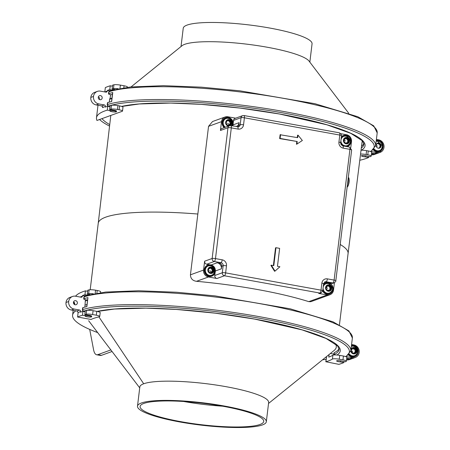 <?xml version="1.0" encoding="UTF-8"?>
<svg xmlns="http://www.w3.org/2000/svg" width="450" height="450" viewBox="0 0 450 450"><rect width="100%" height="100%" fill="white"/><g stroke="black" fill="none" stroke-linecap="round" stroke-linejoin="round"><path stroke-width="0.67" d="M350.758 147.69L351.484 141.66A6.03 5.619 70.1 0 0 346.573 134.747L340.914 133.723M275.012 271.108L274.567 271.266L270.906 265.365L271.35 265.202L275.012 271.108L279.911 266.754L277.464 266.31L279.636 248.366L275.968 247.703L273.797 265.646L271.35 265.202M361.384 150.216A129.763 22.393 -173.1 0 0 281.357 114.323A129.763 22.393 -173.1 0 0 121.618 106.403M370.468 151.493A138.938 23.974 -173.1 0 0 278.449 112.112A138.938 23.974 -173.1 0 0 108.54 106.031A2.621 0.45 -173.1 0 0 108.742 106.464M111.915 98.539A136.316 23.524 -173.1 0 0 109.642 99.315M297.996 135.118L297.681 137.678L280.119 134.741L279.653 138.589L297.219 141.525L296.91 144.09L302.344 140.49L297.996 135.118L297.546 135.276L297.264 137.604M334.412 282.746L333.523 290.087A6.03 5.619 -109.9 0 1 329.704 294.817A6.03 5.619 -109.9 0 1 327.184 294.964L318.746 293.434A2.621 2.447 70.1 0 0 319.843 293.372M318.746 293.434L319.815 293.046L224.432 275.771A2.621 0.833 -79.7 0 0 225.63 272.886A2.621 0.45 -173.1 0 0 222.294 272.762L223.149 265.714A2.621 2.447 -109.9 0 0 221.012 262.71A2.621 0.833 100.3 0 0 222.216 259.819A5.242 4.888 -109.9 0 1 226.485 265.832A2.621 0.45 -173.1 0 0 223.149 265.714L221.715 266.237L221.406 268.796L215.409 270.973M280.564 134.578L280.097 138.426L297.219 141.525M110.115 110.773A3.279 0.568 6.9 0 1 113.811 110.841A3.279 0.568 6.9 0 1 116.426 111.735A3.279 0.568 6.9 0 1 116.235 111.881A3.279 0.568 6.9 0 1 112.641 111.825A3.279 0.568 6.9 0 1 109.918 110.953A3.279 0.568 6.9 0 1 110.115 110.773M296.775 141.688L296.46 144.253L296.91 144.09M108.81 93.628A3.932 0.681 -173.1 0 0 108.517 93.836L108.754 91.913L109.856 90.681L130.477 86.985L163.474 85.674L201.487 87.171L239.873 90.816L315.011 103.719L357.846 116.752L373.736 125.848L377.196 132.902A140.248 24.199 -173.1 0 0 266.226 95.501A140.248 24.199 -173.1 0 0 109.041 91.704L108.81 93.628A140.248 24.199 -173.1 0 1 112.764 92.548L112.635 92.621M279.653 138.589L280.097 138.426M361.558 146.121A128.453 22.162 -173.1 0 0 363.892 143.415M275.968 247.703L275.524 247.866L273.381 265.573M324.489 282.116A2.621 2.447 -109.9 0 1 325.114 282.144L327.521 282.583M329.034 282.853L331.841 283.365A2.621 2.447 70.1 0 0 332.933 283.298M362.194 140.569A126.332 21.797 6.9 0 1 362.166 141.244L348.075 253.547A125.831 21.713 6.9 0 0 348.075 253.53A125.831 21.713 6.9 0 0 340.206 244.496M112.764 92.548L111.679 101.52A140.248 24.199 -173.1 0 0 107.724 102.6A3.932 0.681 -173.1 0 0 107.438 102.786L107.241 105.272L108.433 106.408M226.485 265.832L225.63 272.886L321.019 290.16L321.874 283.112A5.242 4.888 -109.9 0 1 327.386 278.871A2.621 0.833 100.3 0 1 326.183 281.756L325.114 282.144M327.386 278.871L334.108 280.086L349.931 149.349L343.204 148.134A5.242 4.888 -109.9 0 1 338.934 142.121L339.784 135.067L244.401 117.793A2.621 0.45 -173.1 0 0 241.065 117.675A2.621 2.447 -109.9 0 1 242.618 115.65L243.979 115.538L339.362 132.812A2.621 0.833 100.3 0 1 339.784 135.067A2.621 0.45 -173.1 0 1 341.499 135.697L340.644 142.757A2.621 0.45 -173.1 0 0 338.934 142.121M243.962 115.538A2.621 0.833 100.3 0 1 244.401 117.793L243.546 124.841A5.242 4.888 -109.9 0 1 238.033 129.082L231.311 127.867L215.488 258.604A2.621 0.45 -173.1 0 0 212.153 258.486L227.97 127.744L220.444 130.477A2.621 2.447 -109.9 0 1 221.996 128.458L229.523 125.724L230.884 125.612A2.621 0.833 100.3 0 1 231.311 127.867A2.621 0.45 6.9 0 0 227.97 127.744A2.621 2.447 -109.9 0 1 229.382 125.781M212.529 121.545L208.547 126.343L190.429 274.821C190.592 278.618 192.628 280.778 196.532 281.306A125.831 21.713 6.9 0 1 308.79 301.641L310.714 301.702M209.779 264.769L206.758 264.223A2.621 2.447 70.1 0 1 204.621 261.214L203.552 270.062A6.03 5.619 -109.9 0 0 208.463 276.975L216.9 278.505A2.621 2.447 -109.9 0 1 214.768 275.496L215.106 272.706M235.671 118.176L227.852 116.758A6.03 5.619 -109.9 0 0 224.758 117.118A6.03 5.619 -109.9 0 0 221.513 121.635L220.444 130.477M108.517 93.836A3.932 0.681 -173.1 0 0 110.998 94.776A136.316 23.524 -173.1 0 0 110.548 94.939L110.081 98.786A136.316 23.524 -173.1 0 1 111.966 98.151M87.502 300.285A136.316 23.524 -173.1 0 0 85.23 301.061M242.618 115.65L235.086 118.384A2.621 2.447 -109.9 0 0 233.533 120.409L233.213 123.058M370.957 151.537L377.106 152.651A6.553 6.109 70.1 0 0 380.115 152.409A6.553 6.109 70.1 0 0 383.996 147.352A6.553 6.109 -109.9 0 0 378.658 139.838L376.408 139.427M371.565 153.107L374.434 153.624A6.553 6.109 70.1 0 0 377.173 153.467M346.748 358.189L349.616 358.706A6.553 6.109 70.1 0 0 352.356 358.549M346.14 356.619L352.288 357.733A6.553 6.109 70.1 0 0 355.298 357.486A6.553 6.109 70.1 0 0 359.179 352.434A6.553 6.109 -109.9 0 0 353.841 344.919L351.591 344.509M86.726 306.686L87.947 297.63A140.248 24.199 -173.1 0 0 83.992 298.704A3.932 0.681 -173.1 0 0 83.7 298.918A3.932 0.681 -173.1 0 0 86.271 299.874L86.462 299.908A7.864 1.356 -173.1 0 0 87.525 300.088M87.947 297.63L86.861 306.602A140.248 24.199 -173.1 0 0 82.907 307.676A3.932 0.681 -173.1 0 0 82.62 307.868M345.651 356.574A138.938 23.974 -173.1 0 0 253.631 317.194A138.938 23.974 -173.1 0 0 83.722 311.113A2.621 0.45 -173.1 0 0 83.925 311.546M334.029 352.935L333.799 354.853A7.864 1.356 -173.1 0 1 334.103 354.538L334.339 352.614A128.453 22.162 -173.1 0 0 339.075 348.497M337.027 355.011A129.763 22.393 -173.1 0 0 255.881 319.281A129.763 22.393 -173.1 0 0 97.071 311.423M91.418 316.957A3.279 0.568 6.9 0 1 87.823 316.907A3.279 0.568 6.9 0 1 85.101 316.035A3.279 0.568 6.9 0 1 85.297 315.855A3.279 0.568 6.9 0 1 88.993 315.923A3.279 0.568 6.9 0 1 91.609 316.817A3.279 0.568 6.9 0 1 91.418 316.957M112.427 94.309A136.316 23.524 -173.1 0 0 110.998 94.776M112.073 90.039L109.778 89.629A140.248 24.199 -173.1 0 0 107.342 90.427L109.513 90.821M114.564 89.426L112.106 88.982A140.248 24.199 6.9 0 1 113.473 88.65A5.242 0.906 6.9 0 1 118.131 88.689M112.449 86.181L110.244 85.781L109.778 89.629M101.869 105.953L96.159 104.923L98.837 103.95L104.338 104.946A141.559 24.429 -173.1 0 0 101.869 105.953L102.673 107.308M98.837 103.95A6.553 6.109 70.1 0 1 93.493 96.435L90.821 97.403A6.553 6.109 70.1 0 0 96.159 104.923M104.338 104.946A1.311 1.221 -109.9 0 1 105.407 106.448L105.328 107.089A140.248 24.199 -173.1 0 1 107.764 106.29L107.297 110.132A140.248 24.199 -173.1 0 0 96.48 117.788A140.248 24.199 -173.1 0 0 96.969 120.454L122.203 111.296A5.242 0.906 -173.1 0 0 122.518 111.038A5.242 0.906 -173.1 0 0 119.093 109.761L117.433 109.462L117.9 105.615A5.242 0.906 6.9 0 0 111.454 105.311A140.248 24.199 6.9 0 0 110.093 105.643L109.626 109.491A140.248 24.199 6.9 0 1 110.987 109.159A5.242 0.906 6.9 0 1 117.433 109.462M109.963 106.689L107.764 106.29M122.979 107.224A5.242 0.906 -173.1 0 0 119.559 105.919L117.9 105.615M99.517 98.758A140.248 24.199 -173.1 0 0 99.129 99.332M109.564 126.079A140.248 24.199 6.9 0 1 99.579 119.509M348.739 113.271L309.066 61.116A64.884 11.194 6.9 0 0 251.888 44.82A64.884 11.194 6.9 0 0 184.781 44.303A64.884 11.194 -173.1 0 0 182.014 45.742L131.046 86.929M109.733 124.594A136.71 23.591 6.9 0 1 102.189 118.884M365.355 155.745L365.22 156.847A3.279 0.568 6.9 0 1 361.429 155.812A3.279 0.568 6.9 0 1 363.572 155.559A3.279 0.568 6.9 0 1 367.059 156.116L370.288 156.701A140.248 24.199 -173.1 0 0 371.059 156.263A5.242 0.906 -173.1 0 0 371.205 156.083A5.242 0.906 -173.1 0 0 367.785 154.806L366.12 154.502A5.242 0.906 -173.1 0 0 360.557 154.08M368.826 156.437L368.696 157.477L365.22 156.847M376.999 153.54L374.327 154.507A6.553 6.109 -109.9 0 1 371.537 154.794M377.353 153.394A6.553 6.109 -109.9 0 1 373.984 153.787L371.368 154.738M371.537 153.343L373.984 153.787M109.299 102.133L109.716 98.719L110.081 98.786M107.342 90.427L107.269 91.069A1.311 1.221 70.1 0 1 105.891 92.132L100.384 91.131A6.553 6.109 -109.9 0 0 97.02 91.524A6.553 6.109 -109.9 0 0 93.493 96.435M102.178 98.01A2.098 1.958 70.1 0 0 99.517 95.681A2.098 1.958 70.1 0 0 98.263 97.301A2.098 1.958 70.1 0 0 100.941 99.624A2.098 1.958 70.1 0 0 102.178 98.01M99.377 99.495A2.098 1.958 70.1 0 0 98.392 96.784M90.821 97.403A6.553 6.109 -109.9 0 1 94.703 92.351L97.374 91.384M104.816 91.935L105.339 87.593A140.248 24.199 6.9 0 1 110.244 85.781M112.106 88.982L112.573 85.134A140.248 24.199 6.9 0 1 113.934 84.802A5.242 0.906 6.9 0 1 120.381 85.106L124.071 85.776A5.242 0.906 -173.1 0 1 127.485 87.092M181.018 46.547L183.234 28.243A64.884 11.194 6.9 0 1 187.11 25.076A64.884 11.194 6.9 0 1 259.509 26.348A64.884 11.194 6.9 0 1 312.058 43.836L309.842 62.134M359.781 160.268A140.248 24.199 -173.1 0 0 368.696 157.477M371.666 152.257A5.242 0.906 -173.1 0 0 368.246 150.958L366.587 150.66A5.242 0.906 -173.1 0 0 361.041 150.232M109.957 110.616L107.297 110.132M116.426 111.718L116.505 111.082A3.279 0.568 6.9 0 0 112.854 110.076L109.626 109.491M137.498 406.164A64.884 11.194 -173.1 0 0 190.046 423.652A64.884 11.194 -173.1 0 0 262.446 424.924A64.884 11.194 -173.1 0 0 266.321 421.768A64.884 11.194 -173.1 0 0 213.812 404.274A64.884 11.194 -173.1 0 0 141.379 402.998A64.884 11.194 -173.1 0 0 137.498 406.164L139.826 386.938A64.884 11.194 6.9 0 1 143.702 383.771L98.899 316.879M110.858 349.931L97.847 354.651L101.514 355.314A19.659 6.249 100.3 0 1 100.339 355.438L96.671 354.774M97.847 354.651A19.659 6.249 100.3 0 1 96.756 354.786A19.659 6.249 100.3 0 1 93.561 349.644L89.696 329.406M101.514 355.314L112.05 351.495M97.667 332.589A140.248 24.199 6.9 0 1 72.591 315.18A140.248 24.199 6.9 0 1 75.831 310.815M335.379 343.856A125.376 21.634 6.9 0 1 334.153 350.432L268.537 403.453M330.362 353.498L333.883 354.133M91.682 316.181A3.279 0.568 6.9 0 0 88.037 315.157L84.808 314.572A140.248 24.199 6.9 0 1 86.169 314.235A5.242 0.906 6.9 0 1 92.616 314.544L96.311 315.214A5.242 0.906 -173.1 0 1 99.731 316.491A5.242 0.906 -173.1 0 1 99.18 316.811A125.831 21.713 6.9 0 0 91.052 319.466L77.58 317.025L78.12 312.536A140.248 24.199 6.9 0 1 80.589 311.529L80.511 312.171A140.248 24.199 6.9 0 1 82.946 311.372L85.146 311.771M84.808 314.572L85.275 310.725A140.248 24.199 6.9 0 1 86.636 310.393A5.242 0.906 6.9 0 1 93.082 310.697L96.772 311.366A5.242 0.906 -173.1 0 1 100.187 312.677M82.451 296.151A1.311 1.221 70.1 0 1 81.686 297.157L81.675 297.163A1.311 1.221 70.1 0 1 81.073 297.208L75.566 296.213A140.248 24.199 6.9 0 1 85.427 290.863L84.96 294.705A140.248 24.199 6.9 0 0 82.524 295.509L82.451 296.151A140.248 24.199 -173.1 0 0 80.229 297.045M75.566 296.213A6.553 6.109 -109.9 0 0 72.203 296.606A6.553 6.109 -109.9 0 0 68.676 301.517L66.004 302.484A6.553 6.109 70.1 0 0 71.342 309.999L77.051 311.034L78.12 312.536M66.004 302.484A6.553 6.109 -109.9 0 1 69.885 297.433L72.557 296.46M74.559 304.571A2.098 1.958 70.1 0 0 73.575 301.866M73.446 302.377A2.098 1.958 70.1 0 0 76.123 304.701A2.098 1.958 70.1 0 0 77.361 303.086A2.098 1.958 70.1 0 0 74.7 300.757A2.098 1.958 70.1 0 0 73.446 302.377M84.87 307.108L85.393 299.694M82.524 295.509L84.696 295.903M68.676 301.517A6.553 6.109 70.1 0 0 74.019 309.032L79.521 310.027A1.311 1.221 70.1 0 1 80.589 311.529M85.112 305.145A136.316 23.524 6.9 0 1 86.991 304.515M346.849 357.339A5.242 0.906 -173.1 0 0 343.429 356.04L339.739 355.371A5.242 0.906 6.9 0 0 332.893 355.213A125.831 21.713 6.9 0 1 328.759 357.137L329.068 354.572A1.311 1.221 70.1 0 0 329.074 354.532M346.719 358.425L349.166 358.869L346.551 359.82M352.536 358.476A6.553 6.109 -109.9 0 1 349.166 358.869M340.537 360.827L340.402 361.929L343.879 362.559A140.248 24.199 -173.1 0 1 338.867 364.348L325.935 361.755A125.831 21.713 -173.1 0 0 332.426 359.061A5.242 0.906 6.9 0 1 339.272 359.218L342.968 359.887A5.242 0.906 -173.1 0 1 346.387 361.164L346.854 357.317M352.181 358.616L349.509 359.589A6.553 6.109 -109.9 0 1 346.725 359.876M340.402 361.929A3.279 0.568 6.9 0 1 336.606 360.911A3.279 0.568 6.9 0 1 338.704 360.636A3.279 0.568 6.9 0 1 342.242 361.198L345.471 361.783A140.248 24.199 -173.1 0 0 346.241 361.339A5.242 0.906 -173.1 0 0 346.387 361.164M343.879 362.559L344.008 361.519M326.126 359.364A140.248 24.199 6.9 0 1 322.554 359.803M85.427 290.863L87.632 291.262M89.747 294.508L87.289 294.064L87.756 290.216A140.248 24.199 6.9 0 1 89.117 289.884A5.242 0.906 6.9 0 1 95.563 290.188L97.222 290.492A5.242 0.906 6.9 0 1 100.648 291.769L100.541 292.646M87.289 294.064A140.248 24.199 6.9 0 1 88.656 293.732A5.242 0.906 6.9 0 1 93.313 293.771M84.96 294.705L87.255 295.121M77.051 311.034A141.559 24.429 6.9 0 1 79.521 310.027M77.58 317.025A140.248 24.199 6.9 0 1 82.479 315.214L82.946 311.372M183.662 401.484A62.263 10.744 -173.1 0 0 222.609 406.192M143.82 403.442A62.263 10.744 -173.1 0 0 140.102 406.479A62.263 10.744 -173.1 0 0 190.53 423.259A62.263 10.744 -173.1 0 0 259.999 424.479A62.263 10.744 -173.1 0 0 263.722 421.442A62.263 10.744 -173.1 0 0 213.289 404.662A62.263 10.744 -173.1 0 0 143.82 403.442M82.479 315.214L85.14 315.697M266.321 421.757L268.65 402.531A64.884 11.194 -173.1 0 0 216.096 385.043A64.884 11.194 -173.1 0 0 143.702 383.771M236.306 126.591A5.242 4.888 -109.9 0 0 239.085 122.681L238.776 125.246A2.621 2.447 -109.9 0 1 237.921 126.861M221.406 268.796A5.242 4.888 -109.9 0 0 217.131 262.783L219.578 263.227A2.621 2.447 -109.9 0 1 221.715 266.237M211.247 265.039A5.242 4.888 -109.9 0 1 215.336 270.028M355.236 349.054L355.556 349.363L354.842 348.907L354.105 349.228M355.478 352.772A2.655 2.475 70.1 0 0 352.862 348.244A2.655 2.475 70.1 0 0 354.651 353.239A2.655 2.475 70.1 0 0 355.478 352.772M352.676 348.452L353.852 348.418L352.828 348.261L351.669 349.301M352.884 348.328L353.779 348.294M355.258 348.981L353.835 348.131M355.556 349.363L355.933 349.65L355.826 352.046L355.933 349.65M354.274 353.368L355.821 352.271M353.852 348.418L354.819 348.93M355.702 349.813L354.999 350.066L354.864 349.402L354.251 349.121M350.837 349.869A3.262 3.043 -109.9 0 1 355.112 347.833A3.262 3.043 -109.9 0 1 356.293 352.761A3.262 3.043 -109.9 0 1 350.798 351.028M351.433 349.656L352.153 349.397L351.568 349.498M354.825 352.389L353.914 353.407M355.562 352.147L354.566 352.924M354.504 352.395L355.534 352.131M353.649 348.233L353.334 348.238M353.149 348.677L354.009 349.251M354.999 350.066L355.191 351.27L355.787 351.056M351.36 346.382A4.916 4.584 -109.9 0 1 353.942 346.354C357.469 348.019 358.369 350.595 356.642 354.088A4.916 4.584 -109.9 0 1 349.419 354.099M351.624 351.838L351.366 350.533M352.282 352.699L351.866 352.575M351.866 352.811L352.485 352.592L353.655 353.216M355.821 351.067L355.23 351.281L354.859 352.406M354.577 352.957L353.936 353.346M351.456 345.606A5.636 5.254 -109.9 0 1 356.884 347.558A5.636 5.254 -109.9 0 1 356.389 355.421A5.636 5.254 -109.9 0 1 348.907 354.544M330.272 289.794L330.896 287.662L330.126 286.245L329.614 285.778L327.639 285.587M326.953 289.912A2.655 2.475 70.1 0 0 329.524 290.543A2.655 2.475 70.1 0 0 330.311 286.178A2.655 2.475 70.1 0 0 327.696 285.559A2.655 2.475 70.1 0 0 326.953 289.912M330.351 289.817L331.009 288.028L330.272 286.954L329.614 287.201M330.064 290.076L328.258 290.301M329.456 290.565L329.906 290.34M329.934 288.354L330.699 288.084M329.631 290.149L329.782 289.524L330.373 289.311M326.363 285.761A3.262 3.043 -109.9 0 1 331.554 287.201A3.262 3.043 -109.9 0 1 327.977 291.178A3.262 3.043 -109.9 0 1 326.363 285.761M328.292 285.84L328.821 286.307L329.501 285.902M329.524 286.048L330.244 286.965M327.482 290.323L326.576 289.282L325.974 289.502M328.5 290.447L328.944 290.053M330.03 288.338L329.681 287.168M330.345 289.288L329.749 289.502L329.991 288.343L330.587 288.129M328.821 286.307L329.647 287.184L330.182 286.988M326.632 286.374L327.229 286.436M323.168 287.196A4.916 4.584 -109.9 0 1 324.276 284.946A4.916 4.584 -109.9 0 1 328.753 283.691C332.618 286.222 333.54 288.765 331.515 291.313A4.916 4.584 -109.9 0 1 326.222 292.933A4.916 4.584 -109.9 0 1 323.077 287.921M329.113 285.716L328.641 285.548M327.251 286.425L328.292 285.778M327.133 285.868L326.751 286.178M326.711 286.273L327.296 286.059L326.773 286.082M327.296 286.059L328.292 285.812M326.143 288.18L326.424 286.498M328.281 290.289L327.926 290.537M323.516 284.304L323.775 284.439A5.636 5.254 -109.9 0 1 331.262 284.423A5.636 5.254 -109.9 0 1 331.616 292.331A5.636 5.254 -109.9 0 1 322.791 290.278M380.784 145.631L379.918 143.618L378.467 143.066L376.982 143.572L376.178 145.148M378.652 148.264A2.655 2.475 70.1 0 0 381.094 145.209A2.655 2.475 70.1 0 0 377.814 143.111A2.655 2.475 70.1 0 0 378.652 148.264M379.401 143.387L380.121 143.938M380.852 145.592L380.261 143.854M379.434 148.174L380.959 146.419M377.657 147.999L379.232 148.236M379.974 146.638L380.284 146.036L379.98 145.429L380.571 145.215M375.654 144.787L375.626 146.036M377.061 143.528L377.843 143.291M377.944 143.381L378.979 143.505L378.146 143.916M378.979 143.505L379.401 143.471M379.941 146.632L379.373 147.645L379.991 147.459L379.378 148.072M380.678 146.379L379.969 147.426M379.794 146.644L380.644 146.374M380.098 144.084L379.395 144.343L378.405 143.685M380.537 145.215L379.941 145.434L379.367 144.371L380.076 144.112M377.241 143.64L378.382 143.724M376.178 141.3A4.916 4.584 -109.9 0 1 378.664 141.249M378.658 141.244C382.207 142.824 383.164 145.373 381.532 148.905A4.916 4.584 -109.9 0 1 374.175 148.939M377.348 143.325L376.982 143.572M375.812 145.232L376.245 145.035M376.909 147.431L376.256 146.222M379.991 147.459L379.26 148.067M376.273 140.524A5.636 5.254 -109.9 0 1 383.017 146.216A5.636 5.254 -109.9 0 1 379.575 151.29A5.636 5.254 -109.9 0 1 373.714 149.451M230.406 120.966A2.655 2.475 70.1 0 0 227.829 120.336A2.655 2.475 70.1 0 0 227.042 124.701A2.655 2.475 70.1 0 0 229.657 125.319A2.655 2.475 70.1 0 0 230.406 120.966M229.179 120.414L227.728 120.375M229.494 120.578L228.757 120.42L226.721 121.168M230.732 122.006L229.708 120.566M226.519 121.292L226.243 123.126M226.806 121.061L227.227 120.656M228.893 126.073A3.262 3.043 -109.9 0 1 225.72 122.023A3.262 3.043 -109.9 0 1 230.124 120.021A3.262 3.043 -109.9 0 1 230.996 125.117M226.592 124.104L227.79 125.331M226.603 124.099L226.063 124.29M229.708 121.989L230.366 121.742L230.681 122.062M228.381 120.628L228.915 121.095L229.596 120.69M229.618 120.842L230.333 121.759M228.735 120.336L228.386 120.566M227.391 120.847L228.381 120.606M228.375 125.083L228.021 125.325M225.388 127.226A4.916 4.584 -109.9 0 1 223.515 121.106A4.916 4.584 -109.9 0 1 228.881 118.491C232.301 120.082 233.207 122.619 231.609 126.096M228.127 125.454L228.589 125.274L228.127 125.454M230.366 124.582L230.861 122.451M229.551 125.359L230.158 124.864M228.589 125.241L229.039 124.841L230.001 125.128M230.439 124.605L230.934 122.771M230.023 123.142L230.788 122.878M228.915 121.095L229.736 121.972L230.276 121.776M229.776 121.956L230.119 123.126M230.468 124.099L229.877 124.312L229.725 124.937M230.439 124.076L229.843 124.29L229.972 123.171M224.623 127.502A5.636 5.254 -109.9 0 1 223.869 119.228A5.636 5.254 -109.9 0 1 230.788 118.71A5.636 5.254 -109.9 0 1 232.526 125.904M212.563 268.369A2.655 2.475 70.1 0 0 209.993 267.733A2.655 2.475 70.1 0 0 209.205 272.104A2.655 2.475 70.1 0 0 211.821 272.717A2.655 2.475 70.1 0 0 212.563 268.369M211.354 267.817L209.891 267.773M211.657 267.975L210.921 267.817L209.509 268.616M213.092 269.792L211.871 267.964M208.536 270.293L208.682 268.689M208.969 268.459L209.391 268.059M213.159 272.52A3.262 3.043 -109.9 0 1 207.962 271.08A3.262 3.043 -109.9 0 1 211.539 267.103A3.262 3.043 -109.9 0 1 213.159 272.52M208.755 271.502L209.953 272.728M208.766 271.502L208.226 271.688M210.544 268.026L211.078 268.493L211.776 268.239L213.137 270.028M210.898 267.739L210.549 267.964M209.554 268.251L210.544 268.003M210.538 272.481L210.184 272.728M213.373 274.016A4.916 4.584 -109.9 0 1 207.45 274.556A4.916 4.584 -109.9 0 1 205.701 268.453A4.916 4.584 -109.9 0 1 211.044 265.894C214.464 267.486 215.37 270.017 213.773 273.493A4.916 4.584 -109.9 0 1 213.373 274.016M210.291 272.858L210.746 272.678L210.291 272.858M212.529 271.986L213.097 270.174M211.714 272.756L212.321 272.261M210.752 272.638L211.196 272.239L212.164 272.526M212.602 272.002L213.261 270.219M212.186 270.546L212.951 270.276M211.078 268.493L211.899 269.376L212.439 269.179M211.939 269.359L212.282 270.523M208.884 268.566L209.486 268.622M212.631 271.496L212.04 271.71L211.888 272.34M212.602 271.474L212.006 271.693L212.136 270.568A2.841 2.649 70.1 0 1 212.051 271.71M206.027 266.631A5.636 5.254 -109.9 0 1 213.519 266.608A5.636 5.254 -109.9 0 1 213.874 274.517A5.636 5.254 -109.9 0 1 206.387 274.539A5.636 5.254 -109.9 0 1 206.027 266.631L205.712 266.496A5.901 5.501 -109.9 0 1 207.804 265.078A5.901 5.501 -109.9 0 1 213.547 266.473A5.901 5.501 -109.9 0 1 214.268 274.326M348.109 142.397L348.733 140.259L347.968 138.847L347.451 138.375L345.476 138.184M344.79 142.515A2.655 2.475 70.1 0 0 347.361 143.145A2.655 2.475 70.1 0 0 348.148 138.78A2.655 2.475 70.1 0 0 345.532 138.161A2.655 2.475 70.1 0 0 344.79 142.515M348.188 142.414L348.846 140.631L348.109 139.556L347.451 139.798M347.901 142.672L345.763 143.139M347.293 143.168L347.743 142.937M347.771 140.957L348.536 140.687M347.468 142.751L347.619 142.121L348.21 141.907M344.199 138.358A3.262 3.043 -109.9 0 1 349.391 139.798A3.262 3.043 -109.9 0 1 345.814 143.775A3.262 3.043 -109.9 0 1 344.199 138.358M346.129 138.437L346.657 138.904L347.344 138.504M347.361 138.651L348.081 139.567M343.811 142.099L344.413 141.879L345.538 143.139M346.337 143.049L346.781 142.65M347.867 140.934L347.518 139.77M348.182 141.885L347.586 142.104L347.827 140.94L348.424 140.726M346.657 138.904L347.484 139.787L348.024 139.59M344.469 138.977L345.066 139.033M341.004 139.793A4.916 4.584 -109.9 0 1 342.113 137.543A4.916 4.584 -109.9 0 1 346.59 136.294C350.454 138.825 351.377 141.362 349.352 143.916A4.916 4.584 -109.9 0 1 344.059 145.536A4.916 4.584 -109.9 0 1 340.914 140.518M346.95 138.313L346.478 138.15M345.088 139.028L346.129 138.375M344.97 138.471L344.588 138.78M344.548 138.87L345.133 138.662L344.616 138.684M345.133 138.662L346.129 138.414M343.986 140.777L344.261 139.101M341.353 136.901L341.612 137.042A5.636 5.254 -109.9 0 1 349.099 137.019A5.636 5.254 -109.9 0 1 349.453 144.928A5.636 5.254 -109.9 0 1 346.421 146.537M343.367 145.98A5.636 5.254 -109.9 0 1 340.633 142.886M361.311 148.05A128.453 22.162 -173.1 0 0 363.932 144.298L362.447 140.856L350.893 133.397L326.936 124.808L279.478 114.002L240.024 108.073L201.049 104.349L170.651 103.073L139.269 103.967L121.798 106.459M108.54 106.031A1.311 1.204 -107.3 0 1 107.488 104.518A3.932 0.681 -173.1 0 0 107.201 104.76M321.874 283.112A2.621 0.45 6.9 0 1 323.584 283.748L322.729 290.796A2.621 0.45 -173.1 0 0 321.019 290.16A2.621 0.833 100.3 0 1 319.815 293.046A2.621 2.447 70.1 0 0 321.024 292.95L319.95 293.338M377.196 132.902L375.643 145.716A140.248 24.199 -173.1 0 0 264.673 108.321A140.248 24.199 -173.1 0 0 107.488 104.518L107.724 102.6M331.841 283.365L332.91 282.977L326.183 281.756A2.621 2.447 -109.9 0 0 324.979 281.858L323.584 283.748M222.216 259.819L215.488 258.604A2.621 0.833 100.3 0 1 214.284 261.489L221.012 262.71L219.578 263.227M221.513 121.635L208.547 126.343M190.429 274.821L203.552 270.062M204.621 261.214L212.153 258.486A2.621 2.447 70.1 0 0 214.284 261.489L206.758 264.223M196.532 281.306L208.463 276.975M327.184 294.964L308.79 301.641M214.768 275.496L222.294 272.762A2.621 2.447 -109.9 0 0 224.432 275.771L216.9 278.505M110.801 115.436L98.235 223.301A125.831 21.713 6.9 0 1 98.235 223.296A125.831 21.713 6.9 0 1 105.756 217.148A125.831 21.713 6.9 0 1 197.786 214.026M109.839 90.686A1.311 1.204 -107.3 0 0 109.041 91.704A3.932 0.681 -173.1 0 0 108.759 91.89M339.204 132.829A2.621 0.833 100.3 0 1 339.362 132.812L341.072 133.926L341.499 135.709M243.546 124.841A2.621 0.45 -173.1 0 0 240.21 124.723L241.065 117.675L233.533 120.409M238.776 125.246L240.21 124.723A2.621 2.447 -109.9 0 1 238.551 126.782M237.454 126.844A2.621 0.833 100.3 0 1 237.623 126.832A2.621 0.833 100.3 0 1 238.033 129.082M343.204 148.134A2.621 0.833 -79.7 0 0 342.793 145.879L341.016 144.568L340.644 142.757M351.641 149.968A2.621 0.45 6.9 0 0 349.931 149.349A2.621 0.833 -79.7 0 0 349.521 147.099L342.782 145.879M333.045 283.264L334.114 282.876A2.621 2.447 70.1 0 1 332.91 282.977A2.621 0.833 100.3 0 0 334.108 280.086A2.621 0.45 6.9 0 1 335.818 280.704L351.641 149.991L349.509 147.094M374.434 153.624L377.106 152.651M349.616 358.706L352.288 357.733M83.942 296.972A3.932 0.681 -173.1 0 1 84.223 296.786A1.311 1.204 -107.3 0 1 85.039 295.762L105.66 292.061L138.656 290.756L176.67 292.252L215.055 295.892L290.194 308.801L333.028 321.829L348.919 330.93L352.378 337.984A140.248 24.199 -173.1 0 0 241.408 300.583A140.248 24.199 -173.1 0 0 84.223 296.786L83.992 298.704M82.907 307.676L82.671 309.6A3.932 0.681 -173.1 0 0 82.384 309.842M352.378 337.984L350.826 350.798A140.248 24.199 -173.1 0 0 239.856 313.402A140.248 24.199 -173.1 0 0 82.671 309.6A1.311 1.204 -107.3 0 0 83.722 311.113M334.119 354.954A1.311 1.249 64.1 0 1 334.103 354.538A128.453 22.162 -173.1 0 0 339.114 349.38L337.629 345.938L326.076 338.479L302.119 329.889L254.661 319.084L215.207 313.155L176.231 309.431L145.834 308.149L114.452 309.049L97.296 311.468M105.407 106.448A140.248 24.199 -173.1 0 0 102.589 107.623L102.684 106.853M105.024 91.974A140.248 24.199 6.9 0 1 107.269 91.069M113.473 88.65L113.934 84.802M123.834 87.767L124.071 85.776M119.987 88.358L120.381 85.106M368.246 150.958L367.785 154.806M366.587 150.66L366.12 154.502M110.987 109.159L111.454 105.311M119.559 105.919L119.093 109.761M326.559 356.563L325.935 361.755M332.893 355.213L332.426 359.061M343.429 356.04L342.968 359.887M339.739 355.371L339.272 359.218M88.656 293.732L89.117 289.884M95.169 293.439L95.563 290.188M96.902 293.158L97.222 290.492M71.342 309.999L74.019 309.032M96.311 315.214L96.772 311.366M92.616 314.544L93.082 310.697M86.169 314.235L86.636 310.393M348.171 178.661A6.621 2.104 100.3 0 1 347.484 184.348M348.733 178.515A4.326 1.373 100.3 0 1 348.992 182.812A4.326 1.373 100.3 0 1 347.243 186.744M348.255 178.02A4.59 1.457 100.3 0 1 348.952 181.963A4.59 1.457 100.3 0 1 347.186 186.795M348.024 179.899A6.879 2.188 100.3 0 1 347.67 182.829M239.085 122.681L233.089 124.858M217.131 262.783L211.123 264.966M353.143 348.711L353.852 348.457M354.971 350.083L355.674 349.83M352.71 351.118L351.754 352.063M356.957 347.473A5.901 5.501 -109.9 0 1 356.417 355.674A5.901 5.501 -109.9 0 1 354.966 356.574M348.384 354.825C350.128 356.805 352.198 357.435 354.6 356.709L354.774 356.647A5.901 5.501 -109.9 0 1 348.969 355.185M354.774 356.647C358.543 354.493 359.274 351.428 356.968 347.445L351.489 345.347A5.901 5.501 -109.9 0 1 356.934 347.445L356.884 347.558M354.988 352.221A2.841 2.649 70.1 0 0 355.123 351.253M354.6 356.709A5.901 5.501 -109.9 0 1 348.801 355.264M327.51 288.45L326.604 287.274M328.804 286.335L329.512 286.082M326.672 286.318L327.319 286.088M329.574 293.979L331.684 292.551A5.901 5.501 -109.9 0 1 329.574 293.979A5.901 5.501 -109.9 0 1 323.831 292.584A5.901 5.501 -109.9 0 1 322.695 291.009M325.373 282.954L325.547 282.887C332.207 282.994 334.254 286.211 331.684 292.551L331.616 292.331M323.522 284.231A5.901 5.501 -109.9 0 1 325.44 282.932A5.901 5.501 -109.9 0 1 325.817 282.803A5.901 5.501 -109.9 0 1 331.296 284.282A5.901 5.501 -109.9 0 1 332.01 292.14M329.794 289.519A2.841 2.649 70.1 0 0 329.901 288.366M377.527 146.036L376.183 145.896M377.246 143.674L377.955 143.415M379.418 151.627A5.901 5.501 -109.9 0 1 377.409 151.931A5.901 5.501 -109.9 0 1 373.314 149.839L379.592 151.566C380.447 152.184 381.634 150.412 383.152 146.256L383.13 146.278A5.901 5.501 -109.9 0 1 379.592 151.566A5.901 5.501 -109.9 0 1 377.589 151.869A5.901 5.501 -109.9 0 1 373.444 149.715M376.307 140.271L383.017 146.216M377.578 140.169A5.901 5.501 -109.9 0 1 383.102 145.71M379.322 144.433A2.841 2.649 70.1 0 0 378.596 143.752M226.766 121.112L227.407 120.876M227.599 123.244L229.506 124.768M228.898 121.129L229.601 120.87M230.085 123.131L230.676 122.918M223.92 127.373A5.901 5.501 -109.9 0 1 223.549 119.093A5.901 5.501 -109.9 0 1 225.641 117.681A5.901 5.501 -109.9 0 1 231.384 119.076A5.901 5.501 -109.9 0 1 232.678 125.933M223.549 119.093L223.869 119.228M229.888 124.307A2.841 2.649 70.1 0 0 229.995 123.154M208.929 268.509L209.571 268.279M209.762 270.641L211.669 272.166M211.061 268.526L211.764 268.273M212.248 270.529L212.839 270.315M205.712 266.496A5.901 5.501 -109.9 0 0 206.083 274.77A5.901 5.501 -109.9 0 0 211.562 276.255A5.901 5.501 -109.9 0 0 211.939 276.126A5.901 5.501 -109.9 0 0 213.919 274.753L213.874 274.517M345.347 141.053L344.441 139.871M346.641 138.938L347.349 138.684M344.509 138.921L345.156 138.69M343.209 135.551L343.384 135.489C350.049 135.591 352.091 138.814 349.521 145.148A5.901 5.501 -109.9 0 1 347.411 146.576L349.453 144.928M341.364 136.834A5.901 5.501 -109.9 0 1 343.277 135.529A5.901 5.501 -109.9 0 1 343.654 135.399A5.901 5.501 -109.9 0 1 349.132 136.884A5.901 5.501 -109.9 0 1 349.847 144.737M347.631 142.121A2.841 2.649 70.1 0 0 347.743 140.968M375.643 145.716L370.822 151.616M112.629 92.633L111.544 101.604M110.087 109.575L109.918 110.931M212.76 121.455L225.079 116.989M311.012 301.613L329.957 294.733M98.235 223.296L90.191 289.755M238.657 126.742L230.884 125.612M335.824 280.727C336.122 281.087 335.554 281.801 334.114 282.876M321.024 292.95L322.729 290.796M380.115 152.404L377.443 153.377M112.567 89.066L112.461 89.938M355.298 357.486L352.626 358.459M83.7 298.918L83.936 296.994L85.039 295.762M350.826 350.798L346.005 356.698M82.614 307.89L82.423 310.354L83.616 311.49M85.269 314.651L85.101 316.012M87.75 294.148L87.643 295.02M97.993 105.255L96.48 117.788M371.672 152.235L371.205 156.083M122.985 107.196L122.518 111.038M139.714 387.866L88.639 320.721M74.149 302.321L73.935 304.054M73.176 310.331L72.591 315.18M326.458 356.647L325.828 361.822M99.731 316.491L100.198 312.643M339.452 324.771L348.075 253.53M91.609 316.8L91.688 316.159M348.216 178.009C349.734 175.686 349.178 187.054 346.973 187.003M348.188 178.543L347.473 184.444M229.039 124.841L228.352 125.089M232.695 125.938L231.733 119.413L225.641 117.681M212.473 269.168L211.871 269.387M211.202 272.239L210.516 272.492M211.652 276.233L213.941 274.736C216.506 268.403 214.464 265.179 207.804 265.078"/></g></svg>
